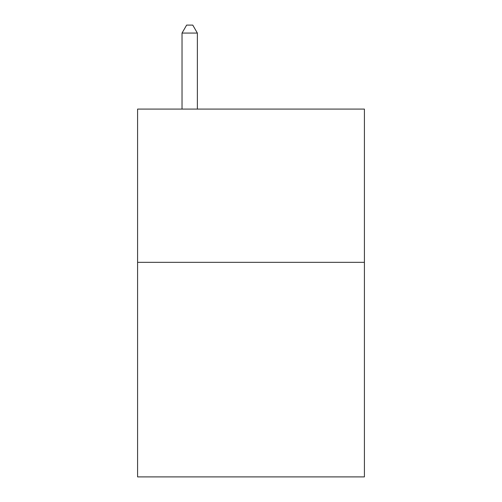 <?xml version="1.0" encoding="UTF-8"?>
<svg xmlns="http://www.w3.org/2000/svg" width="502" height="502" viewBox="0 0 502 502"><rect width="100%" height="100%" fill="white"/><g stroke="black" fill="none" stroke-linecap="round" stroke-linejoin="round"><path stroke-width="0.75" d="M364.408 262.339L364.408 476.9L137.592 476.9L137.592 109.085L364.408 109.085L364.408 262.339L137.592 262.339M197.361 109.085L197.361 33.069L182.031 33.069L182.031 109.085M182.031 33.069L186.631 25.1L192.762 25.1L197.361 33.069"/></g></svg>
